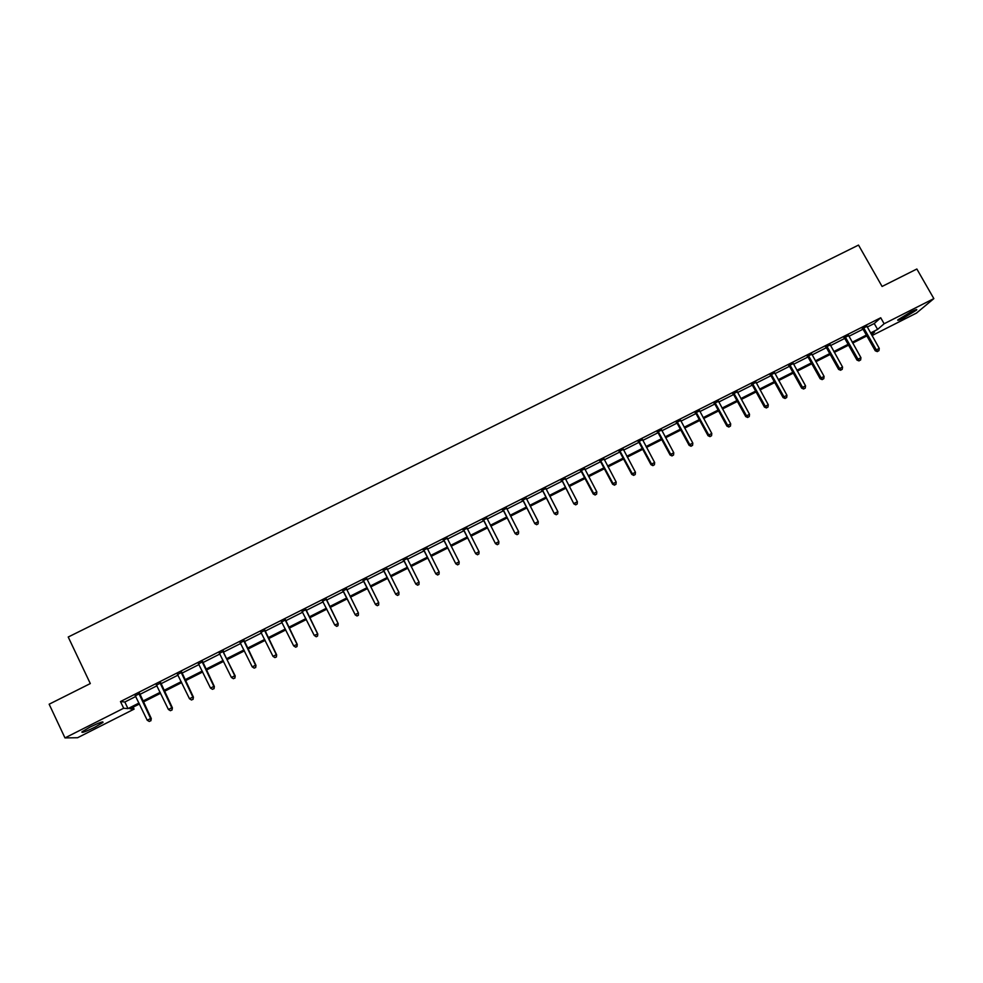 <?xml version="1.0" encoding="UTF-8"?>
<svg xmlns="http://www.w3.org/2000/svg" width="983" height="983" viewBox="0 0 983 983"><rect width="100%" height="100%" fill="white"/><g stroke="black" fill="none" stroke-linecap="round" stroke-linejoin="round"><path stroke-width="1.47" d="M89.969 727.113C99.283 722.616 103.608 721.067 102.945 722.456L94.933 727.199C85.668 731.684 81.331 733.232 81.933 731.856L89.969 727.113M910.799 311.943C915.591 309.584 917.508 308.957 916.574 310.075L903.721 317.927C898.929 320.298 897 320.925 897.934 319.794L910.799 311.943M133.147 707.158L134.093 709.124L77.583 737.729L64.976 737.914L49.15 704.209L90.301 683.566L68.22 637.021L858.515 245.086L882.083 286.458L916.856 269.01L933.85 298.611L916.488 313.073L872.007 335.584M867.19 327.081L874.243 323.518L880.731 317.767L120.479 701.543L124.841 702.009L135.851 696.443M139.758 694.465L157.01 685.753M160.843 683.812L178.07 675.112M181.843 673.208L199.058 664.52M202.768 662.653L219.959 653.965M223.374 650.881L223.571 652.073L240.761 643.46M244.337 641.653L261.49 632.991M264.992 631.221L282.121 622.558M285.574 620.826L302.678 612.188M306.057 610.48L323.149 601.842M326.467 600.171L343.534 591.545M346.802 589.898L363.796 581.322M367.089 579.651L383.96 571.135M387.302 569.452L404.062 560.986M407.429 559.278L424.066 550.873L423.218 549.976M427.482 549.153L443.997 540.81M447.437 539.077L463.841 530.783M467.33 529.026L483.611 520.806M487.138 519.024L503.308 510.853M506.859 509.059L522.919 500.949M526.507 499.143L542.456 491.082M546.081 489.251L561.907 481.265M565.569 479.409L581.297 471.471M584.983 469.604L600.601 461.727M604.312 459.847L619.818 452.008M623.578 450.116L638.975 442.338M642.759 440.421L658.057 432.704M661.866 430.775L677.054 423.108M680.9 421.166L695.976 413.548M699.859 411.582L714.838 404.025M718.745 402.047L733.613 394.539M737.557 392.549L752.314 385.09M756.296 383.087L770.955 375.69M774.96 373.663L789.509 366.315M793.551 364.275L808.001 356.976M812.069 354.924L826.42 347.675M830.512 345.598L844.766 338.41M848.894 336.321L863.037 329.17M866.859 326.393L862.509 328.58M848.55 335.633L844.237 337.82M830.18 344.91L825.88 347.073M811.725 354.224L807.473 356.374M793.207 363.575L788.98 365.713M774.616 372.962L770.414 375.088M755.952 382.387L751.786 384.5M737.225 391.848L733.085 393.937M718.413 401.347L714.297 403.423M699.527 410.882L695.448 412.946M680.568 420.454L676.525 422.506M661.534 430.062L657.516 432.102M642.427 439.72L638.446 441.723M623.247 449.403L619.29 451.406M603.992 459.122L600.06 461.113M584.652 468.891L580.756 470.857M565.237 478.696L561.379 480.638M545.749 488.539L541.928 490.468M526.175 498.418L522.391 500.335M506.528 508.334L502.78 510.238M486.806 518.299L483.083 520.179M466.999 528.301L463.312 530.156M447.118 538.34L443.468 540.183M427.15 548.428L423.538 550.247M407.109 558.541L403.522 560.359M387.007 568.801L383.431 570.496M366.831 578.876L363.255 580.683M346.594 589.1L343.006 590.918M326.27 599.36L322.67 601.178M305.873 609.669L302.272 611.475M285.377 620.015L281.728 621.858M264.808 630.398L261.085 632.278M244.153 640.83L240.356 642.747M223.411 651.299L219.553 653.253M202.584 661.817L198.652 663.808M181.671 672.384L177.677 674.399M160.671 682.988L156.604 685.04M139.586 693.629L135.445 695.718M64.976 737.914L123.674 708.239L127.987 708.608L138.996 703.029M120.479 701.543L123.674 708.239M880.731 317.767L884.122 323.751L933.85 298.611M870.545 332.979L877.598 329.416L884.122 323.751M142.916 701.051L160.168 692.327M164.001 690.385L181.241 681.661M185.013 679.757L202.228 671.045M205.939 669.177L223.129 660.478M226.766 658.635L243.944 649.947M247.519 648.141L264.673 639.454M268.187 637.684L285.316 629.009M288.769 627.277L305.885 618.614M309.264 616.906L326.356 608.256M329.674 606.585L346.753 597.947M350.009 596.288L367.015 587.687M370.308 586.028L387.191 577.488M390.521 575.792L407.281 567.314M410.661 565.606L427.298 557.189M430.714 555.469L447.24 547.113M450.681 545.368L467.097 537.062M470.574 535.305L486.868 527.06M490.382 525.278L506.564 517.095M510.116 515.301L526.188 507.179M529.763 505.36L545.725 497.287M549.337 495.457L565.188 487.445M568.838 485.602L584.566 477.64M588.252 475.772L603.881 467.871M607.605 465.991L623.111 458.139M626.859 456.247L642.268 448.457M646.052 446.54L661.35 438.799M665.172 436.87L680.347 429.19M684.205 427.236L699.282 419.606M703.164 417.652L718.143 410.071M722.05 408.092L736.918 400.572M740.875 398.57L755.632 391.111M759.613 389.096L774.272 381.674M778.278 379.647L792.839 372.287M796.869 370.247L811.331 362.936M815.399 360.872L829.75 353.61M833.854 351.545L848.096 344.333M852.224 342.244L866.379 335.08M139.451 703.963L129.953 708.768L134.093 709.124M871.503 334.687L874.612 332.008L871.012 333.815M866.859 335.928L852.703 343.079M848.575 345.168L834.321 352.381M830.23 354.458L815.878 361.719M811.798 363.784L797.348 371.095M793.306 373.135L778.757 380.507M774.739 382.534L760.08 389.944M756.099 391.959L741.342 399.43M737.397 401.433L722.53 408.953M718.61 410.931L703.631 418.512M699.749 420.478L684.672 428.109M680.826 430.05L665.638 437.73M661.817 439.671L646.519 447.412M642.735 449.317L627.326 457.12M623.578 459.012L608.059 466.864M604.348 468.744L588.719 476.644M585.032 478.512L569.304 486.474M565.655 488.33L549.804 496.341M546.192 498.172L530.23 506.245M526.642 508.064L510.582 516.186M507.031 517.98L490.849 526.175M487.335 527.957L471.029 536.202M467.552 537.959L451.148 546.265M447.695 548.01L431.168 556.366M427.765 558.086L411.115 566.515M407.748 568.223L390.988 576.702M387.646 578.385L370.763 586.925M367.47 588.596L350.464 597.197M347.208 598.844L330.128 607.494M326.811 609.165L309.719 617.816M306.34 619.523L289.223 628.186M285.77 629.931L268.642 638.606M265.127 640.375L247.974 649.063M244.398 650.869L227.22 659.556M223.583 661.399L206.381 670.099M202.682 671.979L185.468 680.691M181.683 682.595L164.456 691.319M160.61 693.261L143.358 701.985M874.243 323.518L877.598 329.416M124.841 702.009L127.987 708.608M864.057 328.187L863.013 329.121L875.263 350.784L876.332 349.887L863.553 327.646M877.77 351.263L878.937 350.661L877.77 351.263L876.332 349.887L879.269 348.4L866.797 326.012M863.013 329.121L862.202 328.334M875.263 350.784L877.34 351.619M878.937 350.661L879.269 348.4M845.736 337.439L844.729 338.361L856.967 360.073L858.012 359.2L845.233 336.899M859.449 360.564L860.629 359.975L859.449 360.564L858.012 359.2L860.948 357.701L848.489 335.252M844.729 338.361L843.918 337.562M856.967 360.073L859.031 360.921M860.629 359.975L860.948 357.701M827.354 346.716L826.384 347.626L838.61 369.399L839.605 368.551L826.85 346.176M841.067 369.915L842.247 369.313L841.067 369.915L839.605 368.551L842.554 367.04L830.107 344.529M826.384 347.626L825.573 346.827M838.61 369.399L840.662 370.247M842.247 369.313L842.554 367.04M808.898 356.043L807.977 356.927L820.178 378.762L821.124 377.927L808.395 355.502M822.611 379.291L823.791 378.688L822.611 379.291L821.124 377.927L824.098 376.428L811.663 353.843M807.977 356.927L807.154 356.116M820.178 378.762L822.218 379.622M823.791 378.688L824.098 376.428M790.369 365.406L789.484 366.266L801.673 388.162L802.583 387.351L789.865 364.853M804.082 388.715L805.261 388.101L804.082 388.715L802.583 387.351L805.556 385.84L793.146 363.194M789.484 366.266L788.673 365.455M801.673 388.162L803.713 389.035M805.261 388.101L805.556 385.84M771.766 374.793L770.918 375.629L783.095 397.599L783.967 396.813L771.262 374.253M785.478 398.164L786.67 397.562L785.478 398.164L783.967 396.813L786.953 395.289L774.555 372.582M770.918 375.629L770.107 374.83M783.095 397.599L785.122 398.484M786.67 397.562L786.953 395.289M753.089 384.23L752.29 385.041L764.442 407.073L765.278 406.298L752.585 383.677M766.801 407.65L767.993 407.048L766.801 407.65L765.278 406.298L768.276 404.775L755.89 382.006M752.29 385.041L751.479 384.23M764.442 407.073L766.457 407.957M767.993 407.048L768.276 404.775M734.338 393.691L733.588 394.49L745.728 416.583L746.515 415.834L733.834 393.139M748.051 417.185L749.255 416.571L748.051 417.185L746.515 415.834L749.525 414.298L737.164 391.467M733.588 394.49L732.765 393.679M745.728 416.583L747.731 417.48M749.255 416.571L749.525 414.298M715.513 403.202L714.801 403.976L726.928 426.131L727.678 425.406L715.01 402.649M729.226 426.745L730.43 426.131L729.226 426.745L727.678 425.406L730.701 423.87L718.352 400.966M714.801 403.976L713.99 403.165M726.928 426.131L728.919 427.04M730.43 426.131L730.701 423.87M696.628 412.737L695.952 413.499L708.055 435.715L708.755 435.014L696.111 412.184M710.328 436.354L711.545 435.739L710.328 436.354L708.755 435.014L711.79 433.466L699.466 410.501M695.952 413.499L695.141 412.688M708.055 435.715L710.045 436.636M711.545 435.739L711.79 433.466M677.656 422.321L677.029 423.059L689.12 445.336L689.771 444.648L677.152 421.768M691.356 445.987L692.573 445.373L691.356 445.987L689.771 444.648L692.818 443.1L680.506 420.073M677.029 423.059L676.206 422.235M689.12 445.336L691.086 446.27M692.573 445.373L692.818 443.1M658.61 431.942L658.02 432.655L670.099 454.994L670.713 454.33L658.106 431.377M672.311 455.67L673.527 455.043L672.311 455.67L670.713 454.33L673.773 452.782L661.485 429.682M658.02 432.655L657.209 431.832M670.099 454.994L672.065 455.94M673.527 455.043L673.773 452.782M639.491 441.6L638.95 442.289L651.004 464.701L651.569 464.062L638.987 441.035M653.191 465.389L654.42 464.762L653.191 465.389L651.569 464.062L654.641 462.501L642.378 439.327M638.95 442.289L638.127 441.465M651.004 464.701L652.958 465.647M654.42 464.762L654.641 462.501M620.285 451.283L619.794 451.959L631.836 474.433L632.364 473.818L619.781 450.73M633.986 475.145L635.227 474.519L633.986 475.145L632.364 473.818L635.448 472.245L623.185 449.01M619.794 451.959L618.983 451.136M631.836 474.433L633.777 475.391M635.227 474.519L635.448 472.245M601.018 461.027L600.564 461.666L612.593 484.214L613.073 483.611L600.515 460.462M614.719 484.938L615.96 484.312L614.719 484.938L613.073 483.611L616.169 482.039L603.931 458.729M600.564 461.666L599.753 460.843M612.593 484.214L614.522 485.172M615.96 484.312L616.169 482.039M581.666 470.796L581.26 471.422L593.265 494.019L593.707 493.454L581.162 470.23M595.366 494.768L596.607 494.142L595.366 494.768L593.707 493.454L596.816 491.869L584.59 468.498M581.26 471.422L580.449 470.587M593.265 494.019L595.194 495.002M596.607 494.142L596.816 491.869M562.239 480.601L573.875 503.874L561.735 480.036M575.94 504.648L577.181 504.009L575.94 504.648L574.256 503.333L577.377 501.748L565.188 478.303M561.883 481.203L561.072 480.38M573.875 503.874L575.78 504.857M577.181 504.009L577.377 501.748M542.739 490.456L554.4 513.777L542.235 489.89M556.439 514.551L557.68 513.925L556.439 514.551L554.744 513.249L557.877 511.651L545.7 488.133M542.432 491.033L541.608 490.198M554.4 513.777L556.292 514.76M557.68 513.925L557.877 511.651M523.165 500.335L534.838 523.706L522.649 499.769M536.853 524.504L538.106 523.865L536.853 524.504L535.133 523.202L538.279 521.604L526.126 498.012M522.895 500.9L522.071 500.064M534.838 523.706L536.73 524.713M538.106 523.865L538.279 521.604M503.505 510.263L515.215 533.683L502.989 509.698M517.193 534.494L518.446 533.855L517.193 534.494L515.461 533.191L518.619 531.594L506.478 507.941M503.284 510.804L502.46 509.968M515.215 533.683L517.083 534.691M518.446 533.855L518.619 531.594M483.759 520.24L495.506 543.685L483.255 519.663M497.447 544.533L498.713 543.882L497.447 544.533L495.702 543.23L498.873 541.621L486.757 517.894M483.587 520.744L482.776 519.909M495.506 543.685L497.361 544.717M498.713 543.882L498.873 541.621M463.939 530.242L475.711 553.748L463.435 529.665M477.627 554.609L478.893 553.957L477.627 554.609L475.87 553.306L479.053 551.684L466.95 527.896M463.816 530.734L463.005 529.886M475.711 553.748L477.566 554.781M478.893 553.957L479.053 551.684M444.046 540.294L455.842 563.837L443.542 539.716M457.722 564.721L459 564.07L457.722 564.721L455.952 563.419L459.147 561.797L447.068 537.934M443.972 540.761L443.149 539.913M455.842 563.837L457.685 564.881M459 564.07L459.147 561.797M424.066 550.382L435.887 573.974L423.562 549.804M437.742 574.871L439.032 574.219L437.742 574.871L435.948 573.581L439.155 571.946L427.101 548.01M435.887 573.974L437.718 575.018M439.032 574.219L439.155 571.946M404.013 560.507L415.858 584.148L403.497 559.929M417.677 585.069L415.87 583.779L419.09 582.145L418.967 584.553L417.677 585.069L418.967 584.553M407.06 558.135L419.09 582.145L418.967 584.406M404.025 560.937L403.214 560.077M415.858 584.148L417.677 585.204M383.874 570.681L395.756 594.359L383.358 570.103M397.537 595.305L395.707 594.027L398.951 592.38L398.84 594.776L397.537 595.305L398.84 594.776M386.958 568.53L398.951 592.38L398.828 594.641M383.935 571.074L383.112 570.226M395.756 594.359L397.55 595.44M363.649 580.892L375.555 604.619L363.132 580.314M377.312 605.577L375.469 604.299L378.713 602.653L378.639 605.049L377.312 605.577L378.639 605.049M366.72 578.508L378.713 602.653L378.615 604.914M363.759 581.26L362.948 580.412M366.806 578.459L366.868 579.208M375.555 604.619L377.349 605.7M343.337 591.152L355.281 614.916L342.834 590.562M357.001 615.899L355.146 614.633L358.402 612.974L358.365 615.346L357.001 615.899L358.365 615.346M346.434 588.743L358.402 612.974L358.304 615.235M343.509 591.496L342.686 590.636M346.569 588.682L346.692 589.677M355.281 614.916L357.062 616.009M336.69 626.368L337.992 625.704L336.69 626.368L334.736 624.991L322.449 600.859M336.616 626.257L334.736 624.991L338.189 623.603L326.245 598.942M326.061 599.028L338.005 623.333L337.919 625.593M337.992 625.704L338.189 623.603M316.231 636.763L317.546 636.087L316.231 636.763L314.241 635.399L301.978 611.193M316.145 636.665L314.241 635.399L317.767 633.974L305.836 609.251M305.602 609.362L317.534 633.728L317.46 636.001M317.546 636.087L317.767 633.974M295.699 647.195L297.013 646.531L295.699 647.195L293.659 645.856L281.421 621.575M295.576 647.109L293.659 645.856L297.247 644.393L285.353 619.585M285.07 619.732L296.964 644.184L296.903 646.445M297.013 646.531L297.247 644.393M264.439 630.152L276.321 654.666L273.004 656.349L260.778 631.995M264.783 629.98L276.653 654.862L276.26 656.927L274.933 657.602L276.26 656.927M276.395 657L276.653 654.862M273.004 656.349L274.933 657.602M243.735 640.609L255.58 665.196L252.25 666.892L240.061 642.464M244.116 640.412L255.973 665.368L255.543 667.457L254.204 668.133L255.543 667.457M255.691 667.531L255.973 665.368M252.25 666.892L254.204 668.133M222.944 651.102L234.765 675.776L231.423 677.471L219.246 652.97M223.092 651.876L235.207 675.911L234.728 678.037L233.401 678.712L234.728 678.037M234.912 678.086L235.207 675.911M231.423 677.471L233.401 678.712M202.056 661.645L213.864 686.392L210.509 688.1L198.357 663.513M202.559 661.399L214.355 686.503L213.839 688.653L212.5 689.329L213.839 688.653M214.036 688.702L214.355 686.503M210.509 688.1L212.5 689.329M181.093 672.237L192.877 697.058L189.498 698.766L177.37 674.105M181.646 671.954L193.418 697.144L192.852 699.318L191.513 699.994L192.852 699.318M193.073 699.343L193.418 697.144M189.498 698.766L191.513 699.994M160.032 682.866L171.792 707.76L168.412 709.48L156.297 684.746M160.647 682.558L172.394 707.821L171.792 710.021L170.44 710.709L171.792 710.021M172.025 710.045L172.394 707.821M168.412 709.48L170.44 710.709M138.898 693.531L150.632 718.512L147.229 720.244L135.138 695.436M139.561 693.199L151.284 718.548L150.632 718.512L150.632 720.772L149.269 721.461L150.632 720.772M150.891 720.785L151.284 718.548M147.229 720.244L149.269 721.461M863.725 327.781L862.681 328.727M845.405 337.034L844.397 337.955M827.022 346.323L826.052 347.22M808.554 355.637L807.633 356.522M790.025 365L789.152 365.86M771.422 374.388L770.586 375.223M752.757 383.812L751.958 384.636M734.006 393.286L733.244 394.085M715.182 402.784L714.469 403.571M696.283 412.332L695.62 413.081M677.312 421.904L676.685 422.641M658.266 431.525L657.688 432.237M639.147 441.183L638.606 441.871M619.954 450.878L619.462 451.541M600.687 460.609L600.232 461.248M581.334 470.378L580.928 471.004M160.057 683.099L160.684 683.222M160.192 683.64L160.819 683.763M138.91 693.777L139.598 693.863M139.045 694.317L139.733 694.416M102.945 722.456L102.662 721.841M753.015 384.107L752.216 384.931M734.166 393.446L733.416 394.244M715.243 402.846L714.53 403.62"/></g></svg>
